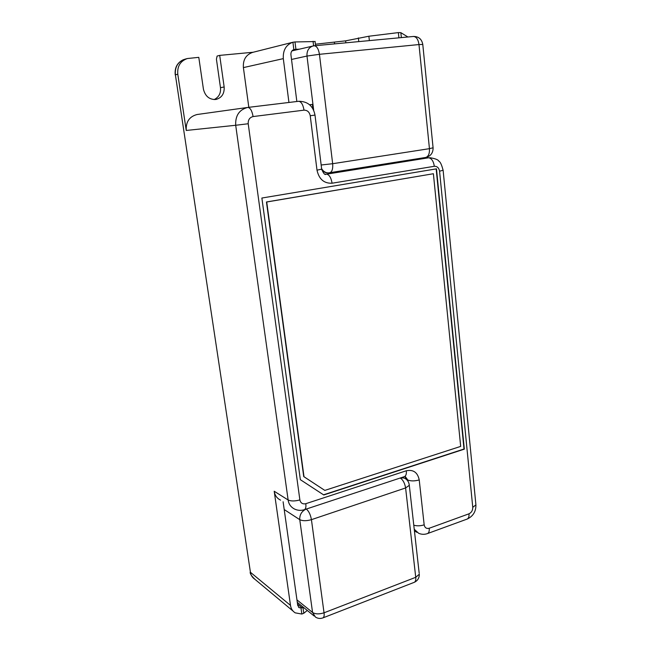 <?xml version="1.0" encoding="UTF-8"?>
<svg xmlns="http://www.w3.org/2000/svg" width="651" height="651" viewBox="0 0 651 651"><rect width="100%" height="100%" fill="white"/><g stroke="black" fill="none" stroke-linecap="round" stroke-linejoin="round"><path stroke-width="0.98" d="M280.565 500.147C276.992 498.381 274.868 495.411 274.201 491.245L288.133 499.984L235.695 125.269L186.243 130.46L177.788 74.23C177.153 66.264 180.343 61.031 187.35 58.533L198.791 57.345L203.438 89.236C205.252 96.299 209.394 99.717 215.863 99.489C221.755 97.845 224.522 93.679 224.156 86.974L219.696 55.384L217.1 56.067L216.433 59.217L220.469 87.673C220.998 93.223 218.882 97.202 214.114 99.595M283.104 501.758L297.719 605.332L299.232 607.725L302.105 607.822L297.548 604.112M274.201 491.245L290.501 605.397C290.948 608.612 292.502 611.086 295.172 612.843L301.836 614.039L303.781 613.275L302.935 607.269L302.105 607.822M307.28 610.451L303.781 613.275M248.82 107.317L243.393 67.606C242.88 59.77 245.98 54.692 252.678 52.373L292.6 42.315M253.206 52.243L219.696 55.384M186.243 130.46C185.787 121.81 189.417 116.496 197.115 114.511L247.665 107.456C239.259 109.645 235.263 115.585 235.695 125.269L248.21 123.747C248.055 119.817 249.683 117.424 253.084 116.57C252.043 110.816 250.31 107.765 247.876 107.431L298.638 101.287L247.901 107.423M288.938 102.459L283.307 58.631L243.393 67.606M296.848 101.507L290.924 54.765C290.777 52.153 291.746 50.42 293.837 49.566L295.92 49.338L294.984 41.949L292.917 42.234C286.074 44.716 282.868 50.184 283.307 58.631M423.223 157.835L428.602 157.786C431.572 158.274 433.476 161.106 434.323 166.29C437.179 166.192 438.929 167.836 439.571 171.229L472.764 507.332C472.781 510.4 471.519 512.557 468.98 513.81L429.204 528.254C426.478 528.905 424.802 527.766 424.167 524.836L419.228 479.933C414.801 481.17 411.001 481.211 407.835 480.056L406.346 479.38M406.338 479.339L405.012 476.491M422.597 157.941L428.602 157.786L326.639 174.151L368.547 167.201L368.482 166.599M312.716 107.146L311.902 107.252M261.873 198.034L436.479 168.837L464.326 449.149L323.775 494.98L300.347 479.673L261.873 198.034M323.514 494.817L464.008 449.019L436.162 168.894M324.808 490.406L303.732 476.581L266.454 201.981L433.387 173.727L266.723 201.997L304.001 476.735L324.808 490.406L460.68 446.399L433.387 173.727M368.547 167.201L369.491 166.436M407.908 36.985L400.845 32.664L398.363 32.599L368.881 36.228L369.361 40.582M294.984 41.949L315.1 41.558M315.418 44.219L345.624 40.85L368.881 36.228M295.92 49.338L299.183 49.191M312.708 107.081L311.853 107.195M425.461 157.452L425.852 157.42C428.488 156.452 429.684 153.53 429.44 148.664L433.078 147.785M321.155 164.996L332.661 163.71C333.06 168.821 332.091 171.848 329.748 172.792L329.406 172.824M413.198 36.513L413.54 36.456C416.404 36.765 418.219 39.467 418.984 44.553L422.784 44.447M291.518 59.453L306.987 56.051L319.438 54.31C318.559 48.955 316.825 46.099 314.238 45.733L291.917 50.908M321.781 169.797C323.563 171.945 325.63 172.979 327.966 172.906M309.648 104.795L312.382 104.445M312.928 108.815L312.374 104.404L309.599 104.754M306.312 509.041C308.794 511.068 310.503 514.615 311.43 519.661C306.54 521.044 302.65 521.044 299.761 519.661L312.561 612.477L296.954 599.888M409.21 484.49L409.3 485.304L405.606 487.949C404.776 483.132 402.985 479.811 400.235 478.005M322.839 617.929L323.059 617.84C324.06 617.091 324.385 615.415 324.035 612.803C319.275 614.332 315.45 614.218 312.561 612.477L315.466 617.083C317.875 618.588 320.406 618.849 323.059 617.84L414.117 582.376M415.737 577.307C416.013 579.813 415.566 581.465 414.386 582.271C417.69 580.684 419.325 577.998 419.301 574.223L415.737 577.307L405.606 487.949L311.43 519.661L324.035 612.803L415.737 577.307M419.187 573.246L409.3 485.304C408.909 481.805 407.152 479.364 404.027 477.972L400.487 477.924M404.369 478.119L402.049 477.403M290.501 605.397L250.432 572.286C250.838 575.215 252.319 577.551 254.883 579.276C251.376 575.826 249.829 573.417 250.244 572.058M177.788 74.23L175.388 74.816L250.432 572.286L175.388 74.816C174.753 66.898 177.926 61.699 184.9 59.208M224.156 86.974L220.469 87.673M301.006 608.132L301.836 614.039M293.837 49.566L292.917 42.234M293.56 49.663L294.529 49.435M439.571 171.229L443.119 170.204M472.764 507.332L475.914 504.883L475.832 504.094M468.98 513.81C469.233 516.43 468.655 518.172 467.255 519.034L466.97 519.14M429.204 528.254C429.481 530.923 428.96 532.673 427.642 533.519L427.373 533.617M429.693 157.672C435.267 158.567 438.335 159.755 438.88 161.253C440.279 161.749 441.695 164.784 443.128 170.359L475.914 504.883C476.019 511.491 473.131 516.21 467.255 519.034L427.642 533.519C424.639 534.642 421.653 534.569 418.683 533.307L414.239 529.255M424.167 524.836C420.562 526 417.104 526.122 413.784 525.211M304.326 509.692L304.538 509.627C305.767 508.797 306.182 506.82 305.783 503.703L406.305 470.771C406.615 473.757 406.037 475.694 404.564 476.573L405.191 476.402L407.835 480.056L407.974 481.244M305.783 503.703C302.634 504.362 300.664 503.101 299.875 499.919C294.919 501.278 291.005 501.294 288.133 499.984C288.694 504.094 290.851 507.129 294.602 509.082C297.832 510.571 301.144 510.75 304.538 509.627L404.312 476.662M299.875 499.919L248.21 123.747M253.084 116.57L304.017 110.157C303.032 104.551 301.234 101.589 298.638 101.287C307.695 101.32 313.155 105.918 315.003 115.089L315.003 115.064M304.017 110.157C307.345 110.157 309.412 112.013 310.234 115.74L315.003 115.089L321.651 169.016M310.234 115.74L316.996 170.163L321.667 169.162C323.49 173.532 324.955 175.217 326.053 174.199L325.549 174.199M325.207 174.151L326.639 174.151C329.316 174.728 331.131 177.756 332.083 183.216L434.323 166.29M316.996 170.163C319.023 179.212 324.052 183.566 332.083 183.216M406.305 470.771C413.344 469.355 417.649 472.406 419.228 479.933M400.845 32.664L401.358 37.595M398.363 32.599L398.908 37.823M358.367 37.904L358.782 41.574M345.624 40.85L345.844 42.779M334.419 42.453L334.581 43.829M313.05 41.306L313.595 45.814M332.661 163.71L429.44 148.664L418.984 44.553L319.438 54.31L332.661 163.71M313.684 110.32L306.987 56.051C306.711 50.762 308.777 47.377 313.172 45.895L413.54 36.456C418.642 36.472 421.718 39.101 422.776 44.341L433.094 147.899C433.086 153.009 430.669 156.183 425.852 157.42L328.543 172.906C325.703 172.938 323.392 171.522 321.61 168.658M284.194 509.538L299.761 519.661C299.55 514.803 301.633 511.287 306.019 509.131M175.225 74.865C174.533 67.623 177.308 62.545 183.533 59.615M298.532 607.163L299.232 607.725M254.883 579.276L292.991 611.02M184.908 59.208L187.35 58.533M416.941 532.347L414.435 530.956M315.589 45.603L315.076 41.379M314.14 616.009L297.304 602.37M403.425 477.688L404.027 477.972"/></g></svg>
